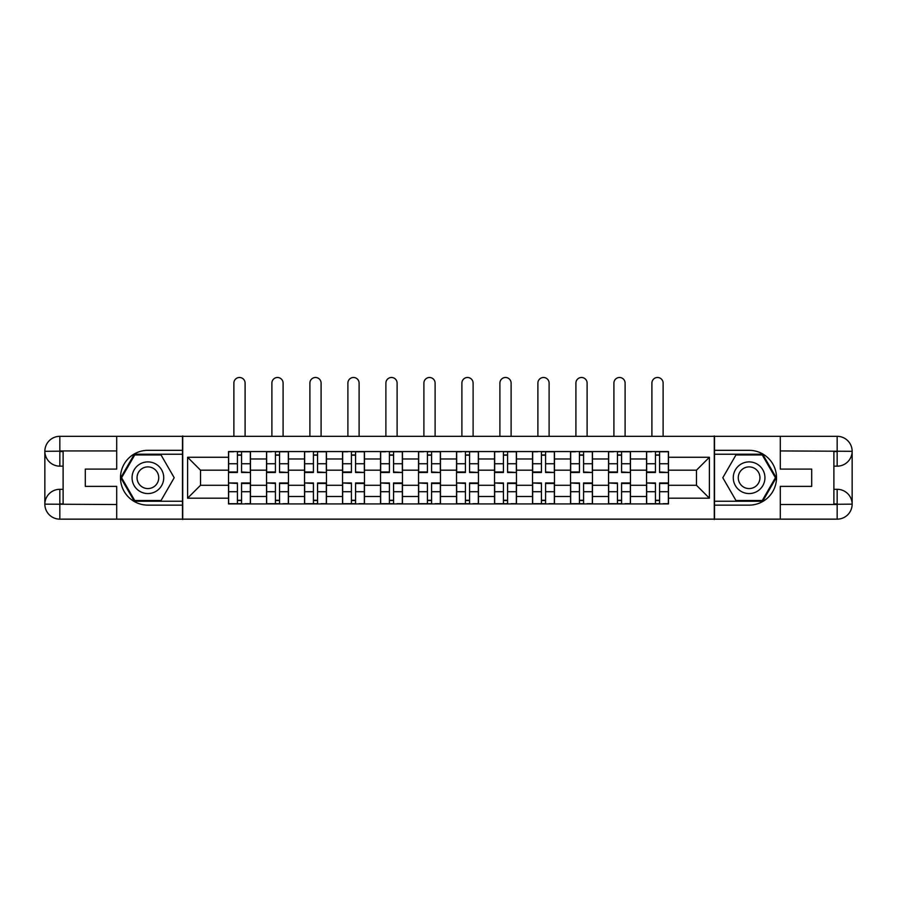 <?xml version="1.0" encoding="UTF-8"?>
<svg xmlns="http://www.w3.org/2000/svg" width="897" height="897" viewBox="0 0 897 897"><rect width="100%" height="100%" fill="white"/><g stroke="black" fill="none" stroke-linecap="round" stroke-linejoin="round"><path stroke-width="1.35" d="M110.14 519.15L786.86 519.15M786.86 436.323L110.14 436.323M266.532 503.923L266.532 458.972L250.454 458.972L250.454 503.923M250.454 458.972L250.454 451.55M266.532 458.972L266.532 451.55M288.453 451.55L288.453 503.923M304.532 503.923L304.532 451.55M326.452 451.55L326.452 503.923M342.531 503.923L342.531 451.55M364.462 451.55L364.462 503.923M380.53 503.923L380.53 451.55M402.461 451.55L402.461 503.923M418.54 503.923L418.54 451.55M440.461 451.55L440.461 503.923M456.539 503.923L456.539 451.55M478.46 451.55L478.46 503.923M494.539 503.923L494.539 451.55M516.47 451.55L516.47 503.923M532.538 503.923L532.538 451.55M554.469 451.55L554.469 503.923M570.548 503.923L570.548 451.55M592.469 451.55L592.469 503.923M608.547 503.923L608.547 451.55M630.468 451.55L630.468 503.923M646.546 503.923L646.546 451.55M646.546 485.288L630.468 485.288M608.547 485.288L592.469 485.288M570.548 485.288L554.469 485.288M532.538 485.288L516.47 485.288M494.539 485.288L478.46 485.288M456.539 485.288L440.461 485.288M418.54 485.288L402.461 485.288M380.53 485.288L364.462 485.288M342.531 485.288L326.452 485.288M304.532 485.288L288.453 485.288M266.532 485.288L250.454 485.288M646.546 470.185L630.468 470.185M608.547 470.185L592.469 470.185M570.548 470.185L554.469 470.185M532.538 470.185L516.47 470.185M494.539 470.185L478.46 470.185M456.539 470.185L440.461 470.185M418.54 470.185L402.461 470.185M380.53 470.185L364.462 470.185M342.531 470.185L326.452 470.185M304.532 470.185L288.453 470.185M266.532 470.185L250.454 470.185M200.513 485.288L228.522 485.288L228.522 470.185L200.513 470.185L200.513 485.288L187.596 498.194L187.596 457.268L228.522 457.268L228.522 470.185M668.478 470.185L668.478 485.288L696.487 485.288L696.487 470.185L668.478 470.185L668.478 451.55L228.522 451.55L228.522 457.268M668.478 457.268L709.404 457.268L709.404 498.194L668.478 498.194L668.478 485.288M228.522 485.288L228.522 503.923L668.478 503.923L668.478 498.194M228.522 498.194L187.596 498.194M714.27 519.509L714.27 435.953M182.73 519.509L182.73 435.953M241.562 500.268L237.413 500.268M237.413 455.194L241.562 455.194M279.561 500.268L275.424 500.268M275.424 455.194L279.561 455.194M317.56 500.268L313.423 500.268M313.423 455.194L317.56 455.194M355.571 500.268L351.422 500.268M351.422 455.194L355.571 455.194M393.57 500.268L389.421 500.268M389.421 455.194L393.57 455.194M431.569 500.268L427.432 500.268M427.432 455.194L431.569 455.194M469.568 500.268L465.431 500.268M465.431 455.194L469.568 455.194M507.579 500.268L503.43 500.268M503.43 455.194L507.579 455.194M545.578 500.268L541.429 500.268M541.429 455.194L545.578 455.194M583.577 500.268L579.44 500.268M579.44 455.194L583.577 455.194M621.576 500.268L617.439 500.268M617.439 455.194L621.576 455.194M659.587 500.268L655.438 500.268M655.438 455.194L659.587 455.194M187.596 457.268L200.513 470.185M696.487 485.288L709.404 498.194M696.487 470.185L709.404 457.268M245.094 435.953L245.094 383.097A5.606 5.606 0 0 0 239.488 377.491A5.606 5.606 0 0 0 233.882 383.097L233.882 435.953M241.562 471.979L250.33 472.495L241.562 472.495L241.562 451.785L250.33 451.785L245.453 451.785M250.33 471.979L250.33 451.785M237.413 454.958L241.562 454.958M233.523 451.785L228.645 451.785L228.645 472.495L237.413 472.495L237.413 451.785L245.094 451.55M228.645 451.785L233.882 451.55M237.413 483.483L228.645 482.967L237.413 482.967L237.413 503.677L228.645 503.677L233.523 503.677M228.645 483.483L228.645 503.677M241.562 500.515L237.413 500.515M245.453 503.677L250.33 503.677L250.33 482.967L241.562 482.967L241.562 503.677L233.882 503.677M250.33 503.677L245.094 503.677M283.093 435.953L283.093 383.097A5.606 5.606 0 0 0 277.487 377.491A5.606 5.606 0 0 0 271.892 383.097L271.892 435.953M279.561 471.979L288.329 472.495L279.561 472.495L279.561 451.785L288.329 451.785L283.463 451.785M288.329 471.979L288.329 451.785M275.424 454.958L279.561 454.958M271.522 451.785L266.656 451.785L266.656 472.495L275.424 472.495L275.424 451.785L283.093 451.55M266.656 451.785L271.892 451.55M321.092 435.953L321.092 383.097A5.606 5.606 0 0 0 315.497 377.491A5.606 5.606 0 0 0 309.891 383.097L309.891 435.953M317.56 471.979L326.329 472.495L317.56 472.495L317.56 451.785L326.329 451.785L321.462 451.785M326.329 471.979L326.329 451.785M313.423 454.958L317.56 454.958M309.521 451.785L304.655 451.785L304.655 472.495L313.423 472.495L313.423 451.785L321.092 451.55M304.655 451.785L309.891 451.55M63.115 466.16L59.83 466.16A14.98 14.98 0 0 1 44.85 451.303A14.98 14.98 0 0 1 59.83 436.323L182.483 436.323L182.483 450.328L147.893 450.328A27.403 27.403 0 0 0 120.49 477.731A27.403 27.403 0 0 0 147.893 505.134L182.483 505.134L182.483 519.15L59.83 519.15A14.98 14.98 0 0 1 44.85 504.159A14.98 14.98 0 0 1 59.83 489.302L63.115 489.302M182.483 505.134L182.483 450.328M116.711 436.323L116.711 469.086L85.293 469.086L85.293 486.376L116.711 486.376L116.711 519.15M116.711 450.933L59.83 450.933L59.83 466.16A14.98 14.98 0 0 1 44.85 451.303L44.85 504.159L116.711 504.529M59.83 504.529L59.83 519.15A14.98 14.98 0 0 1 44.85 504.159A14.98 14.98 0 0 1 59.83 489.302L59.83 503.923L63.115 503.923L63.115 451.55L59.83 451.55M182.483 454.23L134.326 454.23L120.747 477.731L134.326 501.244L182.483 501.244M59.83 466.16A14.98 14.98 0 0 1 44.85 451.303L59.449 451.191M833.885 489.302L837.17 489.302A14.98 14.98 0 0 1 852.15 504.159A14.98 14.98 0 0 1 837.17 519.15L714.517 519.15L714.517 505.134L749.107 505.134A27.403 27.403 0 0 0 776.51 477.731A27.403 27.403 0 0 0 749.107 450.328L714.517 450.328L714.517 436.323L837.17 436.323A14.98 14.98 0 0 1 852.15 451.303A14.98 14.98 0 0 1 837.17 466.16L833.885 466.16M714.517 450.328L714.517 505.134M780.289 519.15L780.289 486.376L811.707 486.376L811.707 469.086L780.289 469.086L780.289 436.323M780.289 504.529L837.17 504.529L837.17 489.302A14.98 14.98 0 0 1 852.15 504.159L852.15 451.303L780.289 450.933M837.17 450.933L837.17 436.323A14.98 14.98 0 0 1 852.15 451.303A14.98 14.98 0 0 1 837.17 466.16L837.17 451.55L833.885 451.55L833.885 503.923L837.17 503.923M714.517 501.244L762.674 501.244L776.253 477.731L762.674 454.23L714.517 454.23M837.17 489.302A14.98 14.98 0 0 1 852.15 504.159L837.551 504.271M132.061 477.731A15.832 15.832 0 0 0 147.893 493.563A15.832 15.832 0 0 0 163.725 477.731A15.832 15.832 0 0 0 147.893 461.899A15.832 15.832 0 0 0 132.061 477.731M137.05 477.731A10.842 10.842 0 0 0 147.893 488.573A10.842 10.842 0 0 0 158.735 477.731A10.842 10.842 0 0 0 147.893 466.889A10.842 10.842 0 0 0 137.05 477.731M161.045 454.958L174.197 477.731L161.045 500.515L134.741 500.515L121.588 477.731L134.741 454.958L161.045 454.958M733.275 477.731A15.832 15.832 0 0 0 749.107 493.563A15.832 15.832 0 0 0 764.939 477.731A15.832 15.832 0 0 0 749.107 461.899A15.832 15.832 0 0 0 733.275 477.731M738.265 477.731A10.842 10.842 0 0 0 749.107 488.573A10.842 10.842 0 0 0 759.95 477.731A10.842 10.842 0 0 0 749.107 466.889A10.842 10.842 0 0 0 738.265 477.731M762.259 454.958L775.412 477.731L762.259 500.515L735.955 500.515L722.803 477.731L735.955 454.958L762.259 454.958M275.424 483.483L266.656 482.967L275.424 482.967L275.424 503.677L266.656 503.677L271.522 503.677M266.656 483.483L266.656 503.677M279.561 500.515L275.424 500.515M283.463 503.677L288.329 503.677L288.329 482.967L279.561 482.967L279.561 503.677L271.892 503.677M288.329 503.677L283.093 503.677M313.423 483.483L304.655 482.967L313.423 482.967L313.423 503.677L304.655 503.677L309.521 503.677M304.655 483.483L304.655 503.677M317.56 500.515L313.423 500.515M321.462 503.677L326.329 503.677L326.329 482.967L317.56 482.967L317.56 503.677L309.891 503.677M326.329 503.677L321.092 503.677M359.103 435.953L359.103 383.097A5.606 5.606 0 0 0 353.496 377.491A5.606 5.606 0 0 0 347.89 383.097L347.89 435.953M355.571 471.979L364.339 472.495L355.571 472.495L355.571 451.785L364.339 451.785L359.462 451.785M364.339 471.979L364.339 451.785M351.422 454.958L355.571 454.958M347.531 451.785L342.654 451.785L342.654 472.495L351.422 472.495L351.422 451.785L359.103 451.55M342.654 451.785L347.89 451.55M397.102 435.953L397.102 383.097A5.606 5.606 0 0 0 391.496 377.491A5.606 5.606 0 0 0 385.889 383.097L385.889 435.953M393.57 471.979L402.338 472.495L393.57 472.495L393.57 451.785L402.338 451.785L397.461 451.785M402.338 471.979L402.338 451.785M389.421 454.958L393.57 454.958M385.531 451.785L380.653 451.785L380.653 472.495L389.421 472.495L389.421 451.785L397.102 451.55M380.653 451.785L385.889 451.55M435.101 435.953L435.101 383.097A5.606 5.606 0 0 0 429.495 377.491A5.606 5.606 0 0 0 423.9 383.097L423.9 435.953M431.569 471.979L440.337 472.495L431.569 472.495L431.569 451.785L440.337 451.785L435.471 451.785M440.337 471.979L440.337 451.785M427.432 454.958L431.569 454.958M423.53 451.785L418.664 451.785L418.664 472.495L427.432 472.495L427.432 451.785L435.101 451.55M418.664 451.785L423.9 451.55M351.422 483.483L342.654 482.967L351.422 482.967L351.422 503.677L342.654 503.677L347.531 503.677M342.654 483.483L342.654 503.677M355.571 500.515L351.422 500.515M359.462 503.677L364.339 503.677L364.339 482.967L355.571 482.967L355.571 503.677L347.89 503.677M364.339 503.677L359.103 503.677M389.421 483.483L380.653 482.967L389.421 482.967L389.421 503.677L380.653 503.677L385.531 503.677M380.653 483.483L380.653 503.677M393.57 500.515L389.421 500.515M397.461 503.677L402.338 503.677L402.338 482.967L393.57 482.967L393.57 503.677L385.889 503.677M402.338 503.677L397.102 503.677M427.432 483.483L418.664 482.967L427.432 482.967L427.432 503.677L418.664 503.677L423.53 503.677M418.664 483.483L418.664 503.677M431.569 500.515L427.432 500.515M435.471 503.677L440.337 503.677L440.337 482.967L431.569 482.967L431.569 503.677L423.9 503.677M440.337 503.677L435.101 503.677M473.1 435.953L473.1 383.097A5.606 5.606 0 0 0 467.505 377.491A5.606 5.606 0 0 0 461.899 383.097L461.899 435.953M469.568 471.979L478.336 472.495L469.568 472.495L469.568 451.785L478.336 451.785L473.47 451.785M478.336 471.979L478.336 451.785M465.431 454.958L469.568 454.958M461.529 451.785L456.663 451.785L456.663 472.495L465.431 472.495L465.431 451.785L473.1 451.55M456.663 451.785L461.899 451.55M465.431 483.483L456.663 482.967L465.431 482.967L465.431 503.677L456.663 503.677L461.529 503.677M456.663 483.483L456.663 503.677M469.568 500.515L465.431 500.515M473.47 503.677L478.336 503.677L478.336 482.967L469.568 482.967L469.568 503.677L461.899 503.677M478.336 503.677L473.1 503.677M511.111 435.953L511.111 383.097A5.606 5.606 0 0 0 505.504 377.491A5.606 5.606 0 0 0 499.898 383.097L499.898 435.953M507.579 471.979L516.347 472.495L507.579 472.495L507.579 451.785L516.347 451.785L511.469 451.785M516.347 471.979L516.347 451.785M503.43 454.958L507.579 454.958M499.539 451.785L494.662 451.785L494.662 472.495L503.43 472.495L503.43 451.785L511.111 451.55M494.662 451.785L499.898 451.55M503.43 483.483L494.662 482.967L503.43 482.967L503.43 503.677L494.662 503.677L499.539 503.677M494.662 483.483L494.662 503.677M507.579 500.515L503.43 500.515M511.469 503.677L516.347 503.677L516.347 482.967L507.579 482.967L507.579 503.677L499.898 503.677M516.347 503.677L511.111 503.677M549.11 435.953L549.11 383.097A5.606 5.606 0 0 0 543.504 377.491A5.606 5.606 0 0 0 537.897 383.097L537.897 435.953M545.578 471.979L554.346 472.495L545.578 472.495L545.578 451.785L554.346 451.785L549.469 451.785M554.346 471.979L554.346 451.785M541.429 454.958L545.578 454.958M537.538 451.785L532.661 451.785L532.661 472.495L541.429 472.495L541.429 451.785L549.11 451.55M532.661 451.785L537.897 451.55M541.429 483.483L532.661 482.967L541.429 482.967L541.429 503.677L532.661 503.677L537.538 503.677M532.661 483.483L532.661 503.677M545.578 500.515L541.429 500.515M549.469 503.677L554.346 503.677L554.346 482.967L545.578 482.967L545.578 503.677L537.897 503.677M554.346 503.677L549.11 503.677M587.109 435.953L587.109 383.097A5.606 5.606 0 0 0 581.503 377.491A5.606 5.606 0 0 0 575.908 383.097L575.908 435.953M583.577 471.979L592.345 472.495L583.577 472.495L583.577 451.785L592.345 451.785L587.479 451.785M592.345 471.979L592.345 451.785M579.44 454.958L583.577 454.958M575.538 451.785L570.671 451.785L570.671 472.495L579.44 472.495L579.44 451.785L587.109 451.55M570.671 451.785L575.908 451.55M579.44 483.483L570.671 482.967L579.44 482.967L579.44 503.677L570.671 503.677L575.538 503.677M570.671 483.483L570.671 503.677M583.577 500.515L579.44 500.515M587.479 503.677L592.345 503.677L592.345 482.967L583.577 482.967L583.577 503.677L575.908 503.677M592.345 503.677L587.109 503.677M625.108 435.953L625.108 383.097A5.606 5.606 0 0 0 619.513 377.491A5.606 5.606 0 0 0 613.907 383.097L613.907 435.953M621.576 471.979L630.344 472.495L621.576 472.495L621.576 451.785L630.344 451.785L625.478 451.785M630.344 471.979L630.344 451.785M617.439 454.958L621.576 454.958M613.537 451.785L608.671 451.785L608.671 472.495L617.439 472.495L617.439 451.785L625.108 451.55M608.671 451.785L613.907 451.55M617.439 483.483L608.671 482.967L617.439 482.967L617.439 503.677L608.671 503.677L613.537 503.677M608.671 483.483L608.671 503.677M621.576 500.515L617.439 500.515M625.478 503.677L630.344 503.677L630.344 482.967L621.576 482.967L621.576 503.677L613.907 503.677M630.344 503.677L625.108 503.677M663.118 435.953L663.118 383.097A5.606 5.606 0 0 0 657.512 377.491A5.606 5.606 0 0 0 651.906 383.097L651.906 435.953M659.587 471.979L668.355 472.495L659.587 472.495L659.587 451.785L668.355 451.785L663.477 451.785M668.355 471.979L668.355 451.785M655.438 454.958L659.587 454.958M651.547 451.785L646.67 451.785L646.67 472.495L655.438 472.495L655.438 451.785L663.118 451.55M646.67 451.785L651.906 451.55M655.438 483.483L646.67 482.967L655.438 482.967L655.438 503.677L646.67 503.677L651.547 503.677M646.67 483.483L646.67 503.677M659.587 500.515L655.438 500.515M663.477 503.677L668.355 503.677L668.355 482.967L659.587 482.967L659.587 503.677L651.906 503.677M668.355 503.677L663.118 503.677M608.547 458.972L592.469 458.972M570.548 458.972L554.469 458.972M532.538 458.972L516.47 458.972M494.539 458.972L478.46 458.972M456.539 458.972L440.461 458.972M418.54 458.972L402.461 458.972M380.53 458.972L364.462 458.972M342.531 458.972L326.452 458.972M304.532 458.972L288.453 458.972M646.546 458.972L630.468 458.972M608.547 496.49L592.469 496.49M570.548 496.49L554.469 496.49M532.538 496.49L516.47 496.49M494.539 496.49L478.46 496.49M456.539 496.49L440.461 496.49M418.54 496.49L402.461 496.49M380.53 496.49L364.462 496.49M342.531 496.49L326.452 496.49M304.532 496.49L288.453 496.49M266.532 496.49L250.454 496.49M646.546 496.49L630.468 496.49M241.562 463.749L250.33 463.749M228.645 471.979L237.413 471.979M228.645 463.749L237.413 463.749M237.413 491.713L228.645 491.713M250.33 483.483L241.562 483.483M250.33 491.713L241.562 491.713M279.561 463.749L288.329 463.749M266.656 471.979L275.424 471.979M266.656 463.749L275.424 463.749M317.56 463.749L326.329 463.749M304.655 471.979L313.423 471.979M304.655 463.749L313.423 463.749M44.85 504.159A14.98 14.98 0 0 1 59.83 489.302M44.85 451.303A14.98 14.98 0 0 1 59.83 436.323L59.83 450.933M852.15 451.303A14.98 14.98 0 0 1 837.17 466.16M852.15 504.159A14.98 14.98 0 0 1 837.17 519.15L837.17 504.529M275.424 491.713L266.656 491.713M288.329 483.483L279.561 483.483M288.329 491.713L279.561 491.713M313.423 491.713L304.655 491.713M326.329 483.483L317.56 483.483M326.329 491.713L317.56 491.713M355.571 463.749L364.339 463.749M342.654 471.979L351.422 471.979M342.654 463.749L351.422 463.749M393.57 463.749L402.338 463.749M380.653 471.979L389.421 471.979M380.653 463.749L389.421 463.749M431.569 463.749L440.337 463.749M418.664 471.979L427.432 471.979M418.664 463.749L427.432 463.749M351.422 491.713L342.654 491.713M364.339 483.483L355.571 483.483M364.339 491.713L355.571 491.713M389.421 491.713L380.653 491.713M402.338 483.483L393.57 483.483M402.338 491.713L393.57 491.713M427.432 491.713L418.664 491.713M440.337 483.483L431.569 483.483M440.337 491.713L431.569 491.713M469.568 463.749L478.336 463.749M456.663 471.979L465.431 471.979M456.663 463.749L465.431 463.749M465.431 491.713L456.663 491.713M478.336 483.483L469.568 483.483M478.336 491.713L469.568 491.713M507.579 463.749L516.347 463.749M494.662 471.979L503.43 471.979M494.662 463.749L503.43 463.749M503.43 491.713L494.662 491.713M516.347 483.483L507.579 483.483M516.347 491.713L507.579 491.713M545.578 463.749L554.346 463.749M532.661 471.979L541.429 471.979M532.661 463.749L541.429 463.749M541.429 491.713L532.661 491.713M554.346 483.483L545.578 483.483M554.346 491.713L545.578 491.713M583.577 463.749L592.345 463.749M570.671 471.979L579.44 471.979M570.671 463.749L579.44 463.749M579.44 491.713L570.671 491.713M592.345 483.483L583.577 483.483M592.345 491.713L583.577 491.713M621.576 463.749L630.344 463.749M608.671 471.979L617.439 471.979M608.671 463.749L617.439 463.749M617.439 491.713L608.671 491.713M630.344 483.483L621.576 483.483M630.344 491.713L621.576 491.713M659.587 463.749L668.355 463.749M646.67 471.979L655.438 471.979M646.67 463.749L655.438 463.749M655.438 491.713L646.67 491.713M668.355 483.483L659.587 483.483M668.355 491.713L659.587 491.713"/></g></svg>
